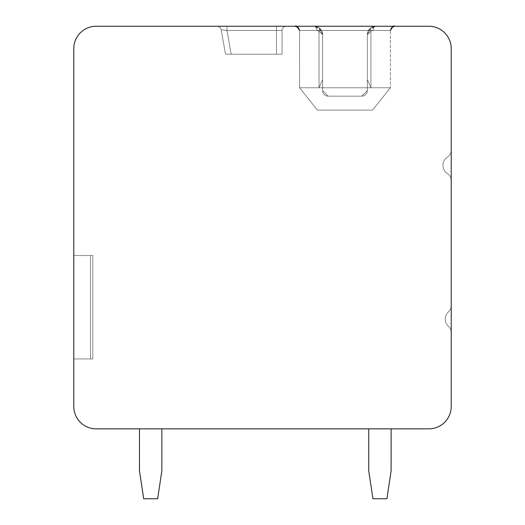 <?xml version="1.0" encoding="UTF-8"?>
<svg xmlns="http://www.w3.org/2000/svg" width="525" height="525" viewBox="0 0 525 525"><rect width="100%" height="100%" fill="white"/><g stroke="black" fill="none" stroke-linecap="round" stroke-linejoin="round"><path stroke-width="0.39" stroke-dasharray="2.62 1.97" d="M73.782 48.615A22.365 22.365 0 0 1 96.147 26.25L428.853 26.25A22.365 22.365 0 0 1 451.218 48.615L451.218 406.488A22.365 22.365 0 0 1 428.853 428.853L96.147 428.853A22.365 22.365 0 0 1 73.782 406.488L73.782 48.615M286.263 26.25L276.478 26.25L286.263 26.25A4.193 4.193 0 0 0 282.069 30.443L282.069 54.206L225.494 54.206L282.069 54.206L225.494 54.206L282.069 54.206L225.494 54.206L282.069 54.206L225.494 54.206L282.069 54.206L225.494 54.206L282.069 54.206L225.494 54.206L282.069 54.206L225.494 54.206L282.069 54.206L225.494 54.206L282.069 54.206L225.494 54.206L282.069 54.206L225.494 54.206L282.069 54.206L225.494 54.206L282.069 54.206L225.494 54.206L282.069 54.206L225.494 54.206L282.069 54.206L225.494 54.206L282.069 54.206L225.494 54.206L282.069 54.206L225.494 54.206L282.069 54.206L225.494 54.206L282.069 54.206L282.069 30.443L282.069 54.206L282.069 30.443L282.069 54.206L282.069 30.443L282.069 54.206L282.069 30.443L282.069 54.206L282.069 30.443L282.069 54.206L282.069 30.443L282.069 54.206L282.069 30.443L282.069 54.206L282.069 30.443L282.069 54.206L282.069 30.443L282.069 54.206L282.069 30.443L282.069 54.206L282.069 30.443L282.069 54.206L282.069 30.443L282.069 54.206L282.069 30.443L282.069 54.206L282.069 30.443L282.069 54.206L282.069 30.443L282.069 54.206L282.069 30.443L282.069 54.206L282.069 30.443L282.069 54.206L282.069 30.443L226.977 30.443L221.176 29.715L226.977 30.443L221.176 29.715L225.494 54.206L231.171 54.206L225.494 54.206L221.176 29.715L226.977 30.443L221.176 29.715L225.494 54.206L221.176 29.715L226.977 30.443L221.176 29.715L225.494 54.206L221.176 29.715L226.977 30.443L221.176 29.715L225.494 54.206L221.176 29.715L226.977 30.443L221.176 29.715L225.494 54.206L221.176 29.715L226.977 30.443L221.176 29.715L225.494 54.206L221.176 29.715L226.977 30.443L221.176 29.715L225.494 54.206L221.176 29.715L226.977 30.443L221.176 29.715L225.494 54.206L221.176 29.715L226.977 30.443L221.176 29.715L225.494 54.206L221.176 29.715L226.977 30.443L221.176 29.715L225.494 54.206L221.176 29.715L226.977 30.443L221.176 29.715L225.494 54.206L221.176 29.715L226.977 30.443L221.176 29.715L225.494 54.206L221.176 29.715L226.977 30.443L221.176 29.715L225.494 54.206L221.176 29.715L226.977 30.443L221.176 29.715L225.494 54.206L221.176 29.715L226.977 30.443L221.176 29.715L225.494 54.206L221.176 29.715L226.977 30.443L221.176 29.715L225.494 54.206L221.176 29.715L226.977 30.443L221.176 29.715L225.494 54.206L221.176 29.715L226.977 30.443L276.478 30.443L276.478 54.206L276.478 30.443L282.069 30.443L226.977 30.443L231.171 54.206L226.977 30.443L276.478 30.443L276.478 54.206L276.478 30.443L282.069 30.443L226.977 30.443L231.171 54.206L226.977 30.443L276.478 30.443L276.478 54.206L276.478 30.443L282.069 30.443L226.977 30.443L231.171 54.206L226.977 30.443L276.478 30.443L276.478 54.206L276.478 30.443L282.069 30.443L226.977 30.443L231.171 54.206L226.977 30.443L276.478 30.443L276.478 54.206L276.478 30.443L282.069 30.443L226.977 30.443L231.171 54.206L226.977 30.443L276.478 30.443L276.478 54.206L276.478 30.443L282.069 30.443L226.977 30.443L231.171 54.206L226.977 30.443L276.478 30.443L276.478 54.206L276.478 30.443L282.069 30.443L226.977 30.443L231.171 54.206L226.977 30.443L276.478 30.443L276.478 54.206L276.478 30.443L282.069 30.443L226.977 30.443L231.171 54.206L226.977 30.443L276.478 30.443L276.478 54.206L276.478 30.443L282.069 30.443L226.977 30.443L231.171 54.206L226.977 30.443L276.478 30.443L276.478 54.206L276.478 30.443L282.069 30.443L226.977 30.443L231.171 54.206L226.977 30.443L276.478 30.443L276.478 54.206L276.478 30.443L282.069 30.443L226.977 30.443L231.171 54.206L226.977 30.443L276.478 30.443L276.478 54.206L276.478 30.443L282.069 30.443L226.977 30.443L231.171 54.206L226.977 30.443L276.478 30.443L276.478 54.206L276.478 30.443L282.069 30.443L226.977 30.443L231.171 54.206L226.977 30.443L276.478 30.443L276.478 54.206L276.478 30.443L282.069 30.443L226.977 30.443L231.171 54.206L226.977 30.443L276.478 30.443L276.478 54.206L276.478 30.443L282.069 30.443L226.977 30.443L231.171 54.206L226.977 30.443L276.478 30.443L276.478 54.206L276.478 30.443L282.069 30.443L226.977 30.443L231.171 54.206L226.977 30.443L276.478 30.443L276.478 54.206L276.478 30.443L282.069 30.443A4.193 4.193 0 0 1 286.263 26.25A4.193 4.193 0 0 0 282.069 30.443A4.193 4.193 0 0 1 286.263 26.25A4.193 4.193 0 0 0 282.069 30.443A4.193 4.193 0 0 1 286.263 26.25A4.193 4.193 0 0 0 282.069 30.443A4.193 4.193 0 0 1 286.263 26.25A4.193 4.193 0 0 0 282.069 30.443A4.193 4.193 0 0 1 286.263 26.25A4.193 4.193 0 0 0 282.069 30.443A4.193 4.193 0 0 1 286.263 26.25A4.193 4.193 0 0 0 282.069 30.443A4.193 4.193 0 0 1 286.263 26.25A4.193 4.193 0 0 0 282.069 30.443A4.193 4.193 0 0 1 286.263 26.25A4.193 4.193 0 0 0 282.069 30.443A4.193 4.193 0 0 1 286.263 26.25A4.193 4.193 0 0 0 282.069 30.443A4.193 4.193 0 0 1 286.263 26.25A4.193 4.193 0 0 0 282.069 30.443A4.193 4.193 0 0 1 286.263 26.25A4.193 4.193 0 0 0 282.069 30.443A4.193 4.193 0 0 1 286.263 26.25A4.193 4.193 0 0 0 282.069 30.443A4.193 4.193 0 0 1 286.263 26.25A4.193 4.193 0 0 0 282.069 30.443A4.193 4.193 0 0 1 286.263 26.25A4.193 4.193 0 0 0 282.069 30.443A4.193 4.193 0 0 1 286.263 26.25A4.193 4.193 0 0 0 282.069 30.443A4.193 4.193 0 0 1 286.263 26.25A4.193 4.193 0 0 0 282.069 30.443A4.193 4.193 0 0 1 286.263 26.25A4.193 4.193 0 0 0 282.069 30.443A4.193 4.193 0 0 1 286.263 26.25A4.193 4.193 0 0 0 282.069 30.443A4.193 4.193 0 0 1 286.263 26.25A4.193 4.193 0 0 0 282.069 30.443A4.193 4.193 0 0 1 286.263 26.25A4.193 4.193 0 0 0 282.069 30.443A4.193 4.193 0 0 1 286.263 26.25A4.193 4.193 0 0 0 282.069 30.443A4.193 4.193 0 0 1 286.263 26.25A4.193 4.193 0 0 0 282.069 30.443A4.193 4.193 0 0 1 286.263 26.25A4.193 4.193 0 0 0 282.069 30.443A4.193 4.193 0 0 1 286.263 26.25A4.193 4.193 0 0 0 282.069 30.443A4.193 4.193 0 0 1 286.263 26.25A4.193 4.193 0 0 0 282.069 30.443A4.193 4.193 0 0 1 286.263 26.25A4.193 4.193 0 0 0 282.069 30.443A4.193 4.193 0 0 1 286.263 26.25M226.623 26.25L276.478 26.25L276.478 30.443L226.977 30.443L231.171 54.206L226.977 30.443L276.478 30.443L276.478 54.206L276.478 26.25L276.478 30.443L276.478 26.25L276.478 30.443L276.478 26.25L276.478 30.443L276.478 26.25L276.478 30.443L276.478 26.25L276.478 30.443L276.478 26.25L276.478 30.443L276.478 26.25L276.478 30.443L276.478 26.25L276.478 30.443L276.478 26.25L276.478 30.443L276.478 26.25L276.478 30.443L276.478 26.25L276.478 30.443L276.478 26.25L276.478 30.443L276.478 26.25L276.478 30.443L276.478 26.25L276.478 30.443L276.478 26.25L276.478 30.443L276.478 26.25L276.478 30.443L276.478 26.25L276.478 30.443L276.478 26.25L223.486 26.25M219.148 26.25L217.042 26.25A4.193 4.193 90 0 1 221.176 29.715L225.494 54.206L221.176 29.715A4.193 4.193 90 0 0 217.042 26.25A4.193 4.193 90 0 1 221.176 29.715A4.193 4.193 90 0 0 217.042 26.25A4.193 4.193 90 0 1 221.176 29.715A4.193 4.193 90 0 0 217.042 26.25A4.193 4.193 90 0 1 221.176 29.715A4.193 4.193 90 0 0 217.042 26.25A4.193 4.193 90 0 1 221.176 29.715A4.193 4.193 90 0 0 217.042 26.25A4.193 4.193 90 0 1 221.176 29.715A4.193 4.193 90 0 0 217.042 26.25A4.193 4.193 90 0 1 221.176 29.715A4.193 4.193 90 0 0 217.042 26.25A4.193 4.193 90 0 1 221.176 29.715A4.193 4.193 90 0 0 217.042 26.25A4.193 4.193 90 0 1 221.176 29.715A4.193 4.193 90 0 0 217.042 26.25A4.193 4.193 0 0 1 221.176 29.715A4.193 4.193 90 0 0 217.042 26.25A4.193 4.193 0 0 1 221.176 29.715A4.193 4.193 90 0 0 217.042 26.25A4.193 4.193 0 0 1 221.176 29.715A4.193 4.193 90 0 0 217.042 26.25A4.193 4.193 0 0 1 221.176 29.715A4.193 4.193 90 0 0 217.042 26.25A4.193 4.193 0 0 1 221.176 29.715A4.193 4.193 90 0 0 217.042 26.25A4.193 4.193 0 0 1 221.176 29.715A4.193 4.193 90 0 0 217.042 26.25A4.193 4.193 0 0 1 221.176 29.715A4.193 4.193 90 0 0 217.042 26.25A4.193 4.193 0 0 1 221.176 29.715A4.193 4.193 90 0 0 217.042 26.25A4.193 4.193 0 0 1 221.176 29.715A4.193 4.193 90 0 0 217.042 26.25A4.193 4.193 0 0 1 221.176 29.715A4.193 4.193 90 0 0 217.042 26.25A4.193 4.193 0 0 1 221.176 29.715A4.193 4.193 90 0 0 217.042 26.25A4.193 4.193 0 0 1 221.176 29.715A4.193 4.193 90 0 0 217.042 26.25A4.193 4.193 0 0 1 221.176 29.715A4.193 4.193 90 0 0 217.042 26.25A4.193 4.193 0 0 1 221.176 29.715A4.193 4.193 90 0 0 217.042 26.25A4.193 4.193 0 0 1 221.176 29.715A4.193 4.193 90 0 0 217.042 26.25A4.193 4.193 0 0 1 221.176 29.715A4.193 4.193 90 0 0 217.042 26.25A4.193 4.193 0 0 1 221.176 29.715A4.193 4.193 90 0 0 217.042 26.25A4.193 4.193 0 0 1 221.176 29.715A4.193 4.193 90 0 0 217.042 26.25L218.912 26.69L217.061 26.25L218.912 26.69L217.061 26.25L218.912 26.69L217.061 26.25L218.912 26.69L217.061 26.25L218.912 26.69L217.061 26.25L218.912 26.69L217.061 26.25L218.912 26.69L217.061 26.25L218.912 26.69L217.061 26.25L218.912 26.69L217.061 26.25L221.675 26.25L217.048 26.25L221.675 26.25M218.643 26.25L226.977 26.25L218.643 26.25L226.977 26.25L218.643 26.25L226.977 26.25L218.643 26.25L226.977 26.25L218.643 26.25L226.977 26.25L218.643 26.25L226.977 26.25L218.643 26.25L226.977 26.25L218.643 26.25L226.977 26.25L218.643 26.25L226.977 26.25L218.643 26.25L226.977 26.25L218.643 26.25L226.977 26.25L226.977 30.443L231.171 54.206L226.977 30.443L226.977 26.25L226.977 30.443L226.977 26.25L226.977 30.443L226.977 26.25L226.977 30.443L226.977 26.25L226.977 30.443L226.977 26.25L226.977 30.443L226.977 26.25L226.977 30.443L226.977 26.25L226.977 30.443L226.977 26.25L226.977 30.443L226.977 26.25L226.977 30.443L226.977 26.25L226.977 30.443L226.977 26.25L226.977 30.443L226.977 26.25L226.977 30.443L226.977 26.25L226.977 30.443L226.977 26.25L226.977 30.443L226.977 26.25L226.977 30.443L226.977 26.25L226.977 30.443L226.977 26.25L226.977 30.443L226.977 26.25L218.708 26.25M367.342 87.76L367.342 34.637A8.387 8.387 0 0 1 375.729 26.25L295.352 26.25L375.729 26.25L314.226 26.25L375.729 26.25L314.226 26.25L375.729 26.25L314.226 26.25L375.729 26.25L314.226 26.25L375.729 26.25L314.226 26.25L375.729 26.25L314.226 26.25L375.729 26.25L314.226 26.25L375.729 26.25L314.226 26.25L375.729 26.25L314.226 26.25L375.729 26.25L314.226 26.25L375.729 26.25L314.226 26.25L375.729 26.25L314.226 26.25L375.729 26.25L314.226 26.25L375.729 26.25L314.226 26.25L375.729 26.25L314.226 26.25L375.729 26.25L314.226 26.25L375.729 26.25L314.226 26.25L375.729 26.25L368.471 30.443L367.342 34.637A8.387 8.387 0 0 1 375.729 26.25L370.939 27.753L367.342 34.637A8.387 8.387 0 0 1 375.729 26.25L370.939 27.753A4.193 2.08 55.1 0 0 370.939 31.198L373.131 30.443A4.193 2.599 90 0 1 375.729 26.25L370.939 27.753L367.342 34.637L367.342 90.556L367.342 34.637L370.939 31.198L370.939 87.76L390.41 87.76L299.545 87.76L322.613 87.76L322.613 90.556A5.591 5.591 0 0 0 328.204 96.147L361.751 96.147A5.591 5.591 0 0 0 367.342 90.556L361.751 96.147A5.591 5.591 0 0 0 367.342 90.556L367.342 87.76L390.41 87.76L372.514 110.125L390.41 87.76L299.545 87.76L317.441 110.125L372.514 110.125L317.441 110.125L299.545 87.76L319.016 87.76L319.016 31.198A4.193 2.08 -55.1 0 0 319.016 27.753L314.226 26.25A8.387 8.387 0 0 1 322.613 34.637L321.49 30.443L314.226 26.25A8.387 8.387 0 0 1 322.613 34.637L322.613 90.556A5.591 5.591 0 0 0 328.204 96.147L322.613 90.556A5.591 5.591 0 0 0 328.204 96.147L361.751 96.147A5.591 5.591 0 0 0 367.342 90.556L367.342 34.637A8.387 8.387 0 0 1 375.729 26.25L370.939 27.753A4.193 2.08 55.1 0 0 370.939 31.198L370.939 87.76L367.342 79.61L367.342 90.556L361.751 96.147A5.591 5.591 0 0 0 367.342 90.556L367.342 34.637L367.342 79.61L370.939 87.76L390.41 87.76L372.514 110.125L390.41 87.76L299.545 87.76L317.441 110.125L372.514 110.125L317.441 110.125L299.545 87.76L319.016 87.76L319.016 31.198L316.824 30.443L299.545 30.443L368.471 30.443M451.218 332.594L451.218 305.635A8.387 8.387 0 0 1 448.462 311.857A9.785 9.785 0 0 0 448.462 326.373A8.387 8.387 0 0 1 451.218 332.594L451.218 305.635A8.387 8.387 0 0 1 448.462 311.857A9.785 9.785 0 0 0 448.462 326.373A8.387 8.387 0 0 1 451.218 332.594L451.218 305.635A8.387 8.387 0 0 1 448.462 311.857A9.785 9.785 0 0 0 448.462 326.373A8.387 8.387 0 0 1 451.218 332.594L451.218 305.635A8.387 8.387 0 0 1 448.462 311.857A9.785 9.785 0 0 0 448.462 326.373A8.387 8.387 0 0 1 451.218 332.594L451.218 305.635A8.387 8.387 0 0 1 448.462 311.857A9.785 9.785 0 0 0 448.462 326.373A8.387 8.387 0 0 1 451.218 332.594L451.218 305.635A8.387 8.387 0 0 1 448.462 311.857A9.785 9.785 0 0 0 448.462 326.373A8.387 8.387 0 0 1 451.218 332.594L451.218 305.635A8.387 8.387 0 0 1 448.462 311.857A9.785 9.785 0 0 0 448.462 326.373A8.387 8.387 0 0 1 451.218 332.594L451.218 305.635A8.387 8.387 0 0 1 448.462 311.857A9.785 9.785 0 0 0 448.462 326.373A8.387 8.387 0 0 1 451.218 332.594L451.218 305.635A8.387 8.387 0 0 1 448.462 311.857A9.785 9.785 0 0 0 448.462 326.373A8.387 8.387 0 0 1 451.218 332.594L451.218 305.635A8.387 8.387 0 0 1 448.462 311.857A9.785 9.785 0 0 0 448.462 326.373A8.387 8.387 0 0 1 451.218 332.594L451.218 305.635A8.387 8.387 0 0 1 448.462 311.857A9.785 9.785 0 0 0 448.462 326.373A8.387 8.387 0 0 1 451.218 332.594L451.218 305.635A8.387 8.387 0 0 1 448.462 311.857A9.785 9.785 0 0 0 448.462 326.373A8.387 8.387 0 0 1 451.218 332.594L451.218 305.635A8.387 8.387 0 0 1 448.462 311.857A9.785 9.785 0 0 0 448.462 326.373A8.387 8.387 0 0 1 451.218 332.594L451.218 305.635A8.387 8.387 0 0 1 448.462 311.857A9.785 9.785 0 0 0 448.462 326.373A8.387 8.387 0 0 1 451.218 332.594L451.218 305.635A8.387 8.387 0 0 1 448.462 311.857A9.785 9.785 0 0 0 448.462 326.373A8.387 8.387 0 0 1 451.218 332.594L451.218 305.635A8.387 8.387 0 0 1 448.462 311.857A9.785 9.785 0 0 0 448.462 326.373A8.387 8.387 0 0 1 451.218 332.594L451.218 305.635A8.387 8.387 0 0 1 448.462 311.857A9.785 9.785 0 0 0 448.462 326.373A8.387 8.387 0 0 1 451.218 332.594L451.218 305.635A8.387 8.387 0 0 1 448.462 311.857A9.785 9.785 0 0 0 448.462 326.373A8.387 8.387 0 0 1 451.218 332.594L451.218 305.635A8.387 8.387 0 0 1 448.462 311.857A9.785 9.785 0 0 0 448.462 326.373A8.387 8.387 0 0 1 451.218 332.594L451.218 305.635A8.387 8.387 0 0 1 448.462 311.857A9.785 9.785 0 0 0 448.462 326.373A8.387 8.387 0 0 1 451.218 332.594L451.218 305.635A8.387 8.387 0 0 1 448.462 311.857A9.785 9.785 0 0 0 448.462 326.373A8.387 8.387 0 0 1 451.218 332.594L451.218 305.635A8.387 8.387 0 0 1 448.462 311.857A9.785 9.785 0 0 0 448.462 326.373A8.387 8.387 0 0 1 451.218 332.594L451.218 305.635A8.387 8.387 0 0 1 448.462 311.857A9.785 9.785 0 0 0 448.462 326.373A8.387 8.387 0 0 1 451.218 332.594L451.218 305.635A8.387 8.387 0 0 1 448.462 311.857A9.785 9.785 0 0 0 448.462 326.373A8.387 8.387 0 0 1 451.218 332.594L451.218 305.635A8.387 8.387 0 0 1 448.462 311.857A9.785 9.785 0 0 0 448.462 326.373A8.387 8.387 0 0 1 451.218 332.594L451.218 305.635A8.387 8.387 0 0 1 448.462 311.857A9.785 9.785 0 0 0 448.462 326.373A8.387 8.387 0 0 1 451.218 332.594L451.218 305.635A8.387 8.387 0 0 1 448.462 311.857A9.785 9.785 0 0 0 448.462 326.373A8.387 8.387 0 0 1 451.218 332.594L451.218 305.635A8.387 8.387 0 0 1 448.462 311.857A9.785 9.785 0 0 0 448.462 326.373A8.387 8.387 0 0 1 451.218 332.594L451.218 305.635A8.387 8.387 0 0 1 448.462 311.857A9.785 9.785 0 0 0 448.462 326.373A8.387 8.387 0 0 1 451.218 332.594L451.218 305.635A8.387 8.387 0 0 1 448.462 311.857A9.785 9.785 0 0 0 448.462 326.373A8.387 8.387 0 0 1 451.218 332.594L451.218 305.635A8.387 8.387 0 0 1 448.462 311.857A9.785 9.785 0 0 0 448.462 326.373A8.387 8.387 0 0 1 451.218 332.594L451.218 305.635A8.387 8.387 0 0 1 448.462 311.857A9.785 9.785 0 0 0 448.462 326.373A8.387 8.387 0 0 1 451.218 332.594L451.218 305.635A8.387 8.387 0 0 1 448.462 311.857A9.785 9.785 0 0 0 448.462 326.373A8.387 8.387 0 0 1 451.218 332.594L451.218 305.635A8.387 8.387 0 0 1 448.462 311.857A9.785 9.785 0 0 0 448.462 326.373A8.387 8.387 0 0 1 451.218 332.594L451.218 305.635A8.387 8.387 0 0 1 448.462 311.857A9.785 9.785 0 0 0 448.462 326.373A8.387 8.387 0 0 1 451.218 332.594L451.218 305.635A8.387 8.387 0 0 1 448.462 311.857A9.785 9.785 0 0 0 448.462 326.373A8.387 8.387 0 0 1 451.218 332.594M451.218 180.6L451.218 150.091A8.387 8.387 0 0 1 447.392 157.132A9.785 9.785 0 0 0 447.392 173.558A8.387 8.387 0 0 1 451.218 180.6L451.218 150.091A8.387 8.387 0 0 1 447.392 157.132A9.785 9.785 0 0 0 447.392 173.558A8.387 8.387 0 0 1 451.218 180.6L451.218 150.091A8.387 8.387 0 0 1 447.392 157.132A9.785 9.785 0 0 0 447.392 173.558A8.387 8.387 0 0 1 451.218 180.6L451.218 150.091A8.387 8.387 0 0 1 447.392 157.132A9.785 9.785 0 0 0 447.392 173.558A8.387 8.387 0 0 1 451.218 180.6L451.218 150.091A8.387 8.387 0 0 1 447.392 157.132A9.785 9.785 0 0 0 447.392 173.558A8.387 8.387 0 0 1 451.218 180.6L451.218 150.091A8.387 8.387 0 0 1 447.392 157.132A9.785 9.785 0 0 0 447.392 173.558A8.387 8.387 0 0 1 451.218 180.6L451.218 150.091A8.387 8.387 0 0 1 447.392 157.132A9.785 9.785 0 0 0 447.392 173.558A8.387 8.387 0 0 1 451.218 180.6L451.218 150.091A8.387 8.387 0 0 1 447.392 157.132A9.785 9.785 0 0 0 447.392 173.558A8.387 8.387 0 0 1 451.218 180.6L451.218 150.091A8.387 8.387 0 0 1 447.392 157.132A9.785 9.785 0 0 0 447.392 173.558A8.387 8.387 0 0 1 451.218 180.6L451.218 150.091A8.387 8.387 0 0 1 447.392 157.132A9.785 9.785 0 0 0 447.392 173.558A8.387 8.387 0 0 1 451.218 180.6L451.218 150.091A8.387 8.387 0 0 1 447.392 157.132A9.785 9.785 0 0 0 447.392 173.558A8.387 8.387 0 0 1 451.218 180.6L451.218 150.091A8.387 8.387 0 0 1 447.392 157.132A9.785 9.785 0 0 0 447.392 173.558A8.387 8.387 0 0 1 451.218 180.6L451.218 150.091A8.387 8.387 0 0 1 447.392 157.132A9.785 9.785 0 0 0 447.392 173.558A8.387 8.387 0 0 1 451.218 180.6L451.218 150.091A8.387 8.387 0 0 1 447.392 157.132A9.785 9.785 0 0 0 447.392 173.558A8.387 8.387 0 0 1 451.218 180.6L451.218 150.091A8.387 8.387 0 0 1 447.392 157.132A9.785 9.785 0 0 0 447.392 173.558A8.387 8.387 0 0 1 451.218 180.6L451.218 150.091A8.387 8.387 0 0 1 447.392 157.132A9.785 9.785 0 0 0 447.392 173.558A8.387 8.387 0 0 1 451.218 180.6L451.218 150.091A8.387 8.387 0 0 1 447.392 157.132A9.785 9.785 0 0 0 447.392 173.558A8.387 8.387 0 0 1 451.218 180.6L451.218 150.091A8.387 8.387 0 0 1 447.392 157.132A9.785 9.785 0 0 0 447.392 173.558A8.387 8.387 0 0 1 451.218 180.6L451.218 150.091A8.387 8.387 0 0 1 447.392 157.132A9.785 9.785 0 0 0 447.392 173.558A8.387 8.387 0 0 1 451.218 180.6L451.218 150.091A8.387 8.387 0 0 1 447.392 157.132A9.785 9.785 0 0 0 447.392 173.558A8.387 8.387 0 0 1 451.218 180.6L451.218 150.091A8.387 8.387 0 0 1 447.392 157.132A9.785 9.785 0 0 0 447.392 173.558A8.387 8.387 0 0 1 451.218 180.6L451.218 150.091A8.387 8.387 0 0 1 447.392 157.132A9.785 9.785 0 0 0 447.392 173.558A8.387 8.387 0 0 1 451.218 180.6L451.218 150.091A8.387 8.387 0 0 1 447.392 157.132A9.785 9.785 0 0 0 447.392 173.558A8.387 8.387 0 0 1 451.218 180.6L451.218 150.091A8.387 8.387 0 0 1 447.392 157.132A9.785 9.785 0 0 0 447.392 173.558A8.387 8.387 0 0 1 451.218 180.6L451.218 150.091A8.387 8.387 0 0 1 447.392 157.132A9.785 9.785 0 0 0 447.392 173.558A8.387 8.387 0 0 1 451.218 180.6L451.218 150.091A8.387 8.387 0 0 1 447.392 157.132A9.785 9.785 0 0 0 447.392 173.558A8.387 8.387 0 0 1 451.218 180.6L451.218 150.091A8.387 8.387 0 0 1 447.392 157.132A9.785 9.785 0 0 0 447.392 173.558A8.387 8.387 0 0 1 451.218 180.6L451.218 150.091A8.387 8.387 0 0 1 447.392 157.132A9.785 9.785 0 0 0 447.392 173.558A8.387 8.387 0 0 1 451.218 180.6L451.218 150.091A8.387 8.387 0 0 1 447.392 157.132A9.785 9.785 0 0 0 447.392 173.558A8.387 8.387 0 0 1 451.218 180.6L451.218 150.091A8.387 8.387 0 0 1 447.392 157.132A9.785 9.785 0 0 0 447.392 173.558A8.387 8.387 0 0 1 451.218 180.6L451.218 150.091A8.387 8.387 0 0 1 447.392 157.132A9.785 9.785 0 0 0 447.392 173.558A8.387 8.387 0 0 1 451.218 180.6L451.218 150.091A8.387 8.387 0 0 1 447.392 157.132A9.785 9.785 0 0 0 447.392 173.558A8.387 8.387 0 0 1 451.218 180.6L451.218 150.091A8.387 8.387 0 0 1 447.392 157.132A9.785 9.785 0 0 0 447.392 173.558A8.387 8.387 0 0 1 451.218 180.6L451.218 150.091A8.387 8.387 0 0 1 447.392 157.132A9.785 9.785 0 0 0 447.392 173.558A8.387 8.387 0 0 1 451.218 180.6L451.218 150.091A8.387 8.387 0 0 1 447.392 157.132A9.785 9.785 0 0 0 447.392 173.558A8.387 8.387 0 0 1 451.218 180.6L451.218 150.091A8.387 8.387 0 0 1 447.392 157.132A9.785 9.785 0 0 0 447.392 173.558A8.387 8.387 0 0 1 451.218 180.6M139.479 428.853L161.851 428.853L139.479 428.853L161.851 428.853L139.479 428.853L161.851 428.853L139.479 428.853L161.851 428.853L139.479 428.853L161.851 428.853L139.479 428.853L161.851 428.853L139.479 428.853L161.851 428.853L139.479 428.853L161.851 428.853L139.479 428.853L161.851 428.853L139.479 428.853L161.851 428.853L139.479 428.853L161.851 428.853L139.479 428.853L161.851 428.853L139.479 428.853L161.851 428.853L139.479 428.853L161.851 428.853L139.479 428.853L161.851 428.853L139.479 428.853L161.851 428.853L139.479 428.853L161.851 428.853L139.479 428.853L161.851 428.853L139.479 428.853L139.479 470.794L143.673 498.75L139.479 470.794L143.673 498.75L157.657 498.75L161.851 470.794L157.657 498.75L161.851 470.794L161.851 428.853L161.851 470.794L157.657 498.75L161.851 470.794L161.851 428.853L161.851 470.794L157.657 498.75L161.851 470.794L161.851 428.853L161.851 470.794L157.657 498.75L161.851 470.794L161.851 428.853L161.851 470.794L157.657 498.75L161.851 470.794L161.851 428.853L161.851 470.794L157.657 498.75L161.851 470.794L161.851 428.853L161.851 470.794L157.657 498.75L161.851 470.794L161.851 428.853L161.851 470.794L157.657 498.75L161.851 470.794L161.851 428.853L161.851 470.794L157.657 498.75L161.851 470.794L161.851 428.853L161.851 470.794L157.657 498.75L161.851 470.794L161.851 428.853L161.851 470.794L157.657 498.75L161.851 470.794L161.851 428.853L161.851 470.794L157.657 498.75L161.851 470.794L161.851 428.853L161.851 470.794L157.657 498.75L161.851 470.794L161.851 428.853L161.851 470.794L157.657 498.75L161.851 470.794L161.851 428.853L161.851 470.794L157.657 498.75L161.851 470.794L161.851 428.853L161.851 470.794L157.657 498.75L161.851 470.794L161.851 428.853L161.851 470.794L157.657 498.75L143.673 498.75L139.479 470.794L143.673 498.75L157.657 498.75L143.673 498.75L139.479 470.794L143.673 498.75L157.657 498.75L143.673 498.75L139.479 470.794L143.673 498.75L157.657 498.75L143.673 498.75L139.479 470.794L143.673 498.75L157.657 498.75L143.673 498.75L139.479 470.794L143.673 498.75L157.657 498.75L143.673 498.75L139.479 470.794L143.673 498.75L157.657 498.75L143.673 498.75L139.479 470.794L143.673 498.75L157.657 498.75L143.673 498.75L139.479 470.794L143.673 498.75L157.657 498.75L143.673 498.75L139.479 470.794L143.673 498.75L157.657 498.75L143.673 498.75L139.479 470.794L143.673 498.75L157.657 498.75L143.673 498.75L139.479 470.794L143.673 498.75L157.657 498.75L143.673 498.75L139.479 470.794L143.673 498.75L157.657 498.75L143.673 498.75L139.479 470.794L143.673 498.75L157.657 498.75L143.673 498.75L139.479 470.794L143.673 498.75L157.657 498.75L143.673 498.75L139.479 470.794L143.673 498.75L157.657 498.75L143.673 498.75L139.479 470.794L139.479 428.853L139.479 470.794L139.479 428.853L139.479 470.794L139.479 428.853L139.479 470.794L139.479 428.853L139.479 470.794L139.479 428.853L139.479 470.794L139.479 428.853L139.479 470.794L139.479 428.853L139.479 470.794L139.479 428.853L139.479 470.794L139.479 428.853L139.479 470.794L139.479 428.853L139.479 470.794L139.479 428.853L139.479 470.794L139.479 428.853L139.479 470.794L139.479 428.853L139.479 470.794L139.479 428.853L139.479 470.794L139.479 428.853L139.479 470.794L139.479 428.853L139.479 470.794L139.479 428.853L139.479 470.794L143.673 498.75L157.657 498.75L143.673 498.75L157.657 498.75L161.851 470.794L161.851 428.853M368.74 428.853L391.112 428.853L368.74 428.853L391.112 428.853L368.74 428.853L391.112 428.853L368.74 428.853L391.112 428.853L368.74 428.853L391.112 428.853L368.74 428.853L391.112 428.853L368.74 428.853L391.112 428.853L368.74 428.853L391.112 428.853L368.74 428.853L391.112 428.853L368.74 428.853L391.112 428.853L368.74 428.853L391.112 428.853L368.74 428.853L391.112 428.853L368.74 428.853L391.112 428.853L368.74 428.853L391.112 428.853L368.74 428.853L391.112 428.853L368.74 428.853L391.112 428.853L368.74 428.853L391.112 428.853L368.74 428.853L391.112 428.853L368.74 428.853L368.74 470.794L372.934 498.75L368.74 470.794L372.934 498.75L386.918 498.75L391.112 470.794L386.918 498.75L391.112 470.794L391.112 428.853L391.112 470.794L386.918 498.75L391.112 470.794L391.112 428.853L391.112 470.794L386.918 498.75L391.112 470.794L391.112 428.853L391.112 470.794L386.918 498.75L391.112 470.794L391.112 428.853L391.112 470.794L386.918 498.75L391.112 470.794L391.112 428.853L391.112 470.794L386.918 498.75L391.112 470.794L391.112 428.853L391.112 470.794L386.918 498.75L391.112 470.794L391.112 428.853L391.112 470.794L386.918 498.75L391.112 470.794L391.112 428.853L391.112 470.794L386.918 498.75L391.112 470.794L391.112 428.853L391.112 470.794L386.918 498.75L391.112 470.794L391.112 428.853L391.112 470.794L386.918 498.75L391.112 470.794L391.112 428.853L391.112 470.794L386.918 498.75L391.112 470.794L391.112 428.853L391.112 470.794L386.918 498.75L391.112 470.794L391.112 428.853L391.112 470.794L386.918 498.75L391.112 470.794L391.112 428.853L391.112 470.794L386.918 498.75L391.112 470.794L391.112 428.853L391.112 470.794L386.918 498.75L391.112 470.794L391.112 428.853L391.112 470.794L386.918 498.75L372.934 498.75L368.74 470.794L372.934 498.75L386.918 498.75L372.934 498.75L368.74 470.794L372.934 498.75L386.918 498.75L372.934 498.75L368.74 470.794L372.934 498.75L386.918 498.75L372.934 498.75L368.74 470.794L372.934 498.75L386.918 498.75L372.934 498.75L368.74 470.794L372.934 498.75L386.918 498.75L372.934 498.75L368.74 470.794L372.934 498.75L386.918 498.75L372.934 498.75L368.74 470.794L372.934 498.75L386.918 498.75L372.934 498.75L368.74 470.794L372.934 498.75L386.918 498.75L372.934 498.75L368.74 470.794L372.934 498.75L386.918 498.75L372.934 498.75L368.74 470.794L372.934 498.75L386.918 498.75L372.934 498.75L368.74 470.794L372.934 498.75L386.918 498.75L372.934 498.75L368.74 470.794L372.934 498.75L386.918 498.75L372.934 498.75L368.74 470.794L372.934 498.75L386.918 498.75L372.934 498.75L368.74 470.794L372.934 498.75L386.918 498.75L372.934 498.75L368.74 470.794L372.934 498.75L386.918 498.75L372.934 498.75L368.74 470.794L368.74 428.853L368.74 470.794L368.74 428.853L368.74 470.794L368.74 428.853L368.74 470.794L368.74 428.853L368.74 470.794L368.74 428.853L368.74 470.794L368.74 428.853L368.74 470.794L368.74 428.853L368.74 470.794L368.74 428.853L368.74 470.794L368.74 428.853L368.74 470.794L368.74 428.853L368.74 470.794L368.74 428.853L368.74 470.794L368.74 428.853L368.74 470.794L368.74 428.853L368.74 470.794L368.74 428.853L368.74 470.794L368.74 428.853L368.74 470.794L368.74 428.853L368.74 470.794L368.74 428.853L368.74 470.794L372.934 498.75L386.918 498.75L372.934 498.75L386.918 498.75L391.112 470.794L391.112 428.853M73.782 358.956L73.782 255.511L92.794 255.511L73.782 255.511L90.556 255.511L90.556 358.956L92.794 358.956L73.782 358.956L73.782 255.511L92.794 255.511L92.794 358.956L73.782 358.956L73.782 255.511L90.556 255.511L90.556 358.956L92.794 358.956L73.782 358.956L73.782 255.511L92.794 255.511L92.794 358.956L73.782 358.956L73.782 255.511L90.556 255.511L90.556 358.956L92.794 358.956L73.782 358.956L73.782 255.511L92.794 255.511L73.782 255.511L90.556 255.511L90.556 358.956L92.794 358.956L73.782 358.956L73.782 255.511L92.794 255.511L92.794 358.956L73.782 358.956L73.782 255.511L90.556 255.511L90.556 358.956L92.794 358.956L73.782 358.956L73.782 255.511L92.794 255.511L92.794 358.956L73.782 358.956L73.782 255.511L90.556 255.511L90.556 358.956L92.794 358.956L73.782 358.956L73.782 255.511L92.794 255.511L73.782 255.511L90.556 255.511L90.556 358.956L92.794 358.956L73.782 358.956L73.782 255.511L92.794 255.511L92.794 358.956L73.782 358.956L73.782 255.511L90.556 255.511L90.556 358.956L92.794 358.956L73.782 358.956L73.782 255.511L92.794 255.511L92.794 358.956L73.782 358.956L73.782 255.511L90.556 255.511L90.556 358.956L92.794 358.956L73.782 358.956L73.782 255.511L73.782 358.956L73.782 255.511L73.782 358.956L73.782 255.511L73.782 358.956L73.782 255.511L73.782 358.956L73.782 255.511L73.782 358.956L73.782 255.511L73.782 358.956L73.782 255.511L73.782 358.956L73.782 255.511L73.782 358.956L73.782 255.511L73.782 358.956L73.782 255.511L73.782 358.956L73.782 255.511L92.794 255.511L92.794 358.956L73.782 358.956L92.794 358.956L73.782 358.956L92.794 358.956L73.782 358.956L92.794 358.956L92.794 255.511L73.782 255.511L92.794 255.511L92.794 358.956L92.794 255.511L92.794 358.956L92.794 255.511L73.782 255.511L92.794 255.511L92.794 358.956L92.794 255.511L92.794 358.956L92.794 255.511L73.782 255.511L92.794 255.511L92.794 358.956L92.794 255.511L92.794 358.956L92.794 255.511L73.782 255.511L92.794 255.511L92.794 358.956L92.794 255.511L92.794 358.956L92.794 255.511L73.782 255.511L92.794 255.511L92.794 358.956L90.556 358.956L92.794 358.956L92.794 255.511L92.794 358.956L92.794 255.511L73.782 255.511L92.794 255.511L92.794 358.956L90.556 358.956L92.794 358.956L92.794 255.511L92.794 358.956L92.794 255.511L73.782 255.511L92.794 255.511L92.794 358.956L90.556 358.956L92.794 358.956L92.794 255.511L92.794 358.956L92.794 255.511L90.556 255.511L90.556 358.956L73.782 358.956L90.556 358.956L73.782 358.956L90.556 358.956L73.782 358.956L90.556 358.956L73.782 358.956L90.556 358.956L90.556 255.511L92.794 255.511L90.556 255.511L90.556 358.956L73.782 358.956L90.556 358.956L90.556 255.511L92.794 255.511L90.556 255.511L90.556 358.956L73.782 358.956L90.556 358.956L90.556 255.511L92.794 255.511L90.556 255.511L90.556 358.956L73.782 358.956L90.556 358.956L90.556 255.511L92.794 255.511L90.556 255.511L90.556 358.956L73.782 358.956M322.613 87.76L322.613 34.637L319.016 27.753L314.226 26.25A8.387 8.387 0 0 1 322.613 34.637L322.613 90.556A5.591 5.591 0 0 0 328.204 96.147L361.751 96.147A5.591 5.591 0 0 0 367.342 90.556L361.751 96.147A5.591 5.591 0 0 0 367.342 90.556L367.342 34.637L370.939 31.198L370.939 87.76L390.41 87.76L372.514 110.125L390.41 87.76L299.545 87.76L317.441 110.125L372.514 110.125L317.441 110.125L299.545 87.76L319.016 87.76L319.016 31.198L322.613 34.637L319.016 27.753L314.226 26.25A8.387 8.387 0 0 1 322.613 34.637L322.613 90.556A5.591 5.591 0 0 0 328.204 96.147L322.613 90.556A5.591 5.591 0 0 0 328.204 96.147L361.751 96.147A5.591 5.591 0 0 0 367.342 90.556L361.751 96.147A5.591 5.591 0 0 0 367.342 90.556L367.342 79.61L370.939 87.76L390.41 87.76L372.514 110.125L390.41 87.76L299.545 87.76L317.441 110.125L372.514 110.125L317.441 110.125L299.545 87.76L319.016 87.76L319.016 31.198A4.193 2.08 -55.1 0 0 319.016 27.753L314.226 26.25A8.387 8.387 0 0 1 322.613 34.637L319.016 27.753L314.226 26.25A8.387 8.387 0 0 1 322.613 34.637L322.613 90.556A5.591 5.591 0 0 0 328.204 96.147L361.751 96.147A5.591 5.591 0 0 0 367.342 90.556L367.342 34.637L367.342 90.556L361.751 96.147A5.591 5.591 0 0 0 367.342 90.556L367.342 34.637L370.939 31.198L370.939 87.76L367.342 79.61L367.342 34.637A8.387 8.387 0 0 1 375.729 26.25L370.939 27.753L367.342 34.637L370.939 31.198L370.939 87.76L390.41 87.76L372.514 110.125L390.41 87.76L299.545 87.76L317.441 110.125L372.514 110.125L317.441 110.125L299.545 87.76L319.016 87.76L319.016 31.198L316.824 30.443A4.193 2.599 -90 0 0 314.226 26.25A8.387 8.387 0 0 1 322.613 34.637L319.016 27.753L314.226 26.25A8.387 8.387 0 0 1 322.613 34.637L322.613 90.556A5.591 5.591 0 0 0 328.204 96.147L322.613 90.556A5.591 5.591 0 0 0 328.204 96.147L361.751 96.147A5.591 5.591 0 0 0 367.342 90.556L361.751 96.147A5.591 5.591 0 0 0 367.342 90.556L367.342 79.61L370.939 87.76L390.41 87.76L372.514 110.125L390.41 87.76L299.545 87.76L317.441 110.125L372.514 110.125L317.441 110.125L299.545 87.76L319.016 87.76L319.016 31.198L322.613 34.637L319.016 27.753L314.226 26.25A8.387 8.387 0 0 1 322.613 34.637L322.613 90.556A5.591 5.591 0 0 0 328.204 96.147L361.751 96.147A5.591 5.591 0 0 0 367.342 90.556L367.342 34.637A8.387 8.387 0 0 1 375.729 26.25L370.939 27.753A4.193 2.08 55.1 0 0 370.939 31.198L370.939 87.76L367.342 79.61L367.342 34.637L370.939 31.198L370.939 87.76L390.41 87.76L372.514 110.125L390.41 87.76L299.545 87.76L317.441 110.125L372.514 110.125L317.441 110.125L299.545 87.76L319.016 87.76L319.016 31.198A4.193 2.08 -55.1 0 0 319.016 27.753L314.226 26.25A8.387 8.387 0 0 1 322.613 34.637L319.016 27.753L314.226 26.25A8.387 8.387 0 0 1 322.613 34.637L322.613 90.556A5.591 5.591 0 0 0 328.204 96.147L322.613 90.556A5.591 5.591 0 0 0 328.204 96.147L361.751 96.147A5.591 5.591 0 0 0 367.342 90.556L361.751 96.147A5.591 5.591 0 0 0 367.342 90.556L367.342 34.637A8.387 8.387 0 0 1 375.729 26.25L370.939 27.753L367.342 34.637L370.939 31.198L370.939 87.76L367.342 79.61L367.342 90.556L367.342 34.637A8.387 8.387 0 0 1 375.729 26.25L370.939 27.753A4.193 2.08 55.1 0 0 370.939 31.198L370.939 87.76L390.41 87.76L372.514 110.125L390.41 87.76L299.545 87.76L317.441 110.125L372.514 110.125L317.441 110.125L299.545 87.76L319.016 87.76L319.016 31.198L316.824 30.443L299.545 30.443L373.131 30.443A4.193 2.599 90 0 1 375.729 26.25L370.939 27.753L367.342 34.637L367.342 90.556L361.751 96.147A5.591 5.591 0 0 0 367.342 90.556L367.342 34.637L370.939 31.198L370.939 87.76L367.342 79.61L367.342 34.637A8.387 8.387 0 0 1 375.729 26.25L370.939 27.753A4.193 2.08 55.1 0 0 370.939 31.198L370.939 87.76L390.41 87.76L372.514 110.125L390.41 87.76L299.545 87.76L317.441 110.125L372.514 110.125L317.441 110.125L299.545 87.76L319.016 87.76L319.016 31.198L322.613 34.637L319.016 27.753L314.226 26.25A8.387 8.387 0 0 1 322.613 34.637L322.613 90.556A5.591 5.591 0 0 0 328.204 96.147L361.751 96.147A5.591 5.591 0 0 0 367.342 90.556L361.751 96.147A5.591 5.591 0 0 0 367.342 90.556L367.342 34.637L370.939 31.198L370.939 87.76L367.342 79.61L367.342 90.556L361.751 96.147L328.204 96.147L322.613 90.556A5.591 5.591 0 0 0 328.204 96.147L361.751 96.147L328.204 96.147L322.613 90.556A5.591 5.591 0 0 0 328.204 96.147L361.751 96.147L328.204 96.147L322.613 90.556A5.591 5.591 0 0 0 328.204 96.147L361.751 96.147L328.204 96.147L322.613 90.556A5.591 5.591 0 0 0 328.204 96.147L361.751 96.147L328.204 96.147L322.613 90.556A5.591 5.591 0 0 0 328.204 96.147L361.751 96.147L328.204 96.147L322.613 90.556L322.613 79.61L319.016 87.76L319.016 31.198A4.193 2.08 -55.1 0 0 319.016 27.753L314.226 26.25A8.387 8.387 0 0 1 322.613 34.637L319.016 27.753L314.226 26.25A8.387 8.387 0 0 1 322.613 34.637L322.613 90.556L322.613 34.637L319.016 27.753L314.226 26.25A8.387 8.387 0 0 1 322.613 34.637L322.613 90.556L322.613 79.61L319.016 87.76L319.016 31.198L316.824 30.443A4.193 2.599 -90 0 0 314.226 26.25A8.387 8.387 0 0 1 322.613 34.637L319.016 27.753L314.226 26.25A8.387 8.387 0 0 1 322.613 34.637L322.613 90.556L322.613 34.637L319.016 27.753L314.226 26.25A8.387 8.387 0 0 1 322.613 34.637L322.613 90.556L322.613 79.61L319.016 87.76L319.016 31.198L322.613 34.637L319.016 27.753L314.226 26.25A4.193 2.599 -90 0 1 316.824 30.443L373.131 30.443A4.193 2.599 90 0 1 375.729 26.25L370.939 27.753L367.342 34.637A8.387 8.387 0 0 1 375.729 26.25L370.939 27.753A4.193 2.08 55.1 0 0 370.939 31.198L370.939 87.76L390.41 87.76L372.514 110.125L390.41 87.76L299.545 87.76L317.441 110.125L372.514 110.125L317.441 110.125L299.545 87.76L319.016 87.76L319.016 31.198A4.193 2.08 -55.1 0 0 319.016 27.753L314.226 26.25A4.193 2.599 -90 0 1 316.824 30.443L373.131 30.443A4.193 2.599 90 0 1 375.729 26.25L370.939 27.753L367.342 34.637L367.342 90.556L367.342 34.637L370.939 31.198L370.939 87.76L367.342 79.61L367.342 34.637A8.387 8.387 0 0 1 375.729 26.25L370.939 27.753A4.193 2.08 55.1 0 0 370.939 31.198L370.939 87.76L390.41 87.76L372.514 110.125L390.41 87.76L299.545 87.76L317.441 110.125L372.514 110.125L317.441 110.125L299.545 87.76L319.016 87.76L319.016 31.198L316.824 30.443L299.545 30.443L373.131 30.443A4.193 2.599 90 0 1 375.729 26.25L370.939 27.753L367.342 34.637L370.939 31.198L370.939 87.76L367.342 79.61L367.342 90.556L361.751 96.147L328.204 96.147L322.613 90.556L322.613 34.637L322.613 90.556L322.613 79.61L319.016 87.76L319.016 31.198L322.613 34.637L319.016 27.753L314.226 26.25A4.193 2.599 -90 0 1 316.824 30.443L373.131 30.443A4.193 2.599 90 0 1 375.729 26.25L370.939 27.753A4.193 2.08 55.1 0 0 370.939 31.198L370.939 87.76L390.41 87.76L372.514 110.125L390.41 87.76L299.545 87.76L317.441 110.125L372.514 110.125L317.441 110.125L299.545 87.76L319.016 87.76L319.016 31.198A4.193 2.08 -55.1 0 0 319.016 27.753L314.226 26.25A4.193 2.599 -90 0 1 316.824 30.443L373.131 30.443A4.193 2.599 90 0 1 375.729 26.25L370.939 27.753L367.342 34.637A8.387 8.387 0 0 1 375.729 26.25A4.193 2.599 90 0 0 373.131 30.443L390.41 30.443L373.131 30.443A4.193 2.599 90 0 1 375.729 26.25A4.193 2.599 90 0 0 373.131 30.443L390.41 30.443L373.131 30.443A4.193 2.599 90 0 1 375.729 26.25A4.193 2.599 90 0 0 373.131 30.443L390.41 30.443L373.131 30.443A4.193 2.599 90 0 1 375.729 26.25A4.193 2.599 90 0 0 373.131 30.443L390.41 30.443L373.131 30.443A4.193 2.599 90 0 1 375.729 26.25A4.193 2.599 90 0 0 373.131 30.443L390.41 30.443L373.131 30.443A4.193 2.599 90 0 1 375.729 26.25L370.939 27.753A4.193 2.08 55.1 0 0 370.939 31.198A4.193 2.08 55.1 0 1 370.939 27.753L367.342 34.637L367.342 90.556L367.342 34.637L370.939 31.198A4.193 2.08 55.1 0 1 370.939 27.753L367.342 34.637A8.387 8.387 0 0 1 375.729 26.25L370.939 27.753L367.342 34.637L367.342 79.61L370.939 87.76L390.41 87.76L372.514 110.125L390.41 87.76L299.545 87.76L317.441 110.125L372.514 110.125L317.441 110.125L299.545 87.76L319.016 87.76L319.016 31.198L316.824 30.443A4.193 2.599 -90 0 0 314.226 26.25A4.193 2.599 -90 0 1 316.824 30.443L373.131 30.443M319.016 87.76L322.613 79.61L322.613 34.637L319.016 27.753A4.193 2.08 -55.1 0 1 319.016 31.198L322.613 34.637L322.613 90.556L322.613 34.637L319.016 27.753A4.193 2.08 -55.1 0 1 319.016 31.198L316.824 30.443L319.016 31.198L322.613 34.637L322.613 90.556L328.204 96.147L361.751 96.147L367.342 90.556L367.342 34.637L370.939 31.198A4.193 2.08 55.1 0 1 370.939 27.753A4.193 2.08 55.1 0 0 370.939 31.198L367.342 34.637L370.939 31.198A4.193 2.08 55.1 0 1 370.939 27.753L375.729 26.25L370.939 27.753A4.193 2.08 55.1 0 0 370.939 31.198L367.342 34.637A8.387 8.387 0 0 1 375.729 26.25L370.939 27.753L367.342 34.637L367.342 90.556L367.342 34.637A8.387 8.387 0 0 1 375.729 26.25L370.939 27.753L367.342 34.637L367.342 79.61L370.939 87.76L390.41 87.76L372.514 110.125L317.441 110.125L372.514 110.125L390.41 87.76L299.545 87.76L317.441 110.125L299.545 87.76L319.016 87.76L322.613 79.61L322.613 90.556L328.204 96.147L361.751 96.147L328.204 96.147L361.751 96.147L367.342 90.556L367.342 34.637A8.387 8.387 0 0 1 375.729 26.25L370.939 27.753L367.342 34.637A8.387 8.387 0 0 1 375.729 26.25L370.939 27.753L367.342 34.637L367.342 90.556L367.342 79.61L370.939 87.76L390.41 87.76L372.514 110.125L317.441 110.125L372.514 110.125L390.41 87.76L299.545 87.76L317.441 110.125L299.545 87.76L319.016 87.76L322.613 79.61L322.613 34.637L319.016 27.753A4.193 2.08 -55.1 0 1 319.016 31.198L322.613 34.637L322.613 90.556L322.613 34.637L322.613 90.556L328.204 96.147L361.751 96.147L367.342 90.556L367.342 34.637A8.387 8.387 0 0 1 375.729 26.25L370.939 27.753L367.342 34.637L367.342 79.61L370.939 87.76L390.41 87.76L372.514 110.125L317.441 110.125L372.514 110.125L390.41 87.76L299.545 87.76L317.441 110.125L299.545 87.76L319.016 87.76L322.613 79.61L322.613 90.556L328.204 96.147L361.751 96.147L328.204 96.147L361.751 96.147L367.342 90.556L367.342 79.61L370.939 87.76L390.41 87.76L372.514 110.125L317.441 110.125L372.514 110.125L390.41 87.76L299.545 87.76L317.441 110.125L299.545 87.76L319.016 87.76L322.613 79.61L322.613 34.637L319.016 31.198L316.824 30.443L319.016 31.198A4.193 2.08 -55.1 0 0 319.016 27.753A4.193 2.08 -55.1 0 1 319.016 31.198L322.613 34.637L322.613 90.556L328.204 96.147L361.751 96.147L367.342 90.556L367.342 34.637L367.342 90.556L361.751 96.147L328.204 96.147L361.751 96.147L328.204 96.147L322.613 90.556L322.613 79.61L319.016 87.76L322.613 79.61L322.613 34.637L319.016 31.198L316.824 30.443L319.016 31.198A4.193 2.08 -55.1 0 0 319.016 27.753A4.193 2.08 -55.1 0 1 319.016 31.198L322.613 34.637L322.613 90.556L322.613 79.61L319.016 87.76L322.613 79.61L322.613 34.637L319.016 31.198L316.824 30.443L319.016 31.198A4.193 2.08 -55.1 0 0 319.016 27.753A4.193 2.08 -55.1 0 1 319.016 31.198L322.613 34.637L322.613 79.61L319.016 87.76L322.613 79.61L322.613 34.637L319.016 31.198L316.824 30.443L319.016 31.198A4.193 2.08 -55.1 0 0 319.016 27.753A4.193 2.08 -55.1 0 1 319.016 31.198L322.613 34.637L322.613 90.556L322.613 79.61L319.016 87.76L322.613 79.61L322.613 34.637L319.016 27.753L314.226 26.25A4.193 2.599 -90 0 1 316.824 30.443L390.41 30.443C392.812 26.539 394.209 25.141 394.603 26.25L295.352 26.25C295.746 25.141 297.143 26.539 299.545 30.443L390.41 30.443C392.812 26.539 394.209 25.141 394.603 26.25L295.352 26.25C295.746 25.141 297.143 26.539 299.545 30.443L390.41 30.443C392.812 26.539 394.209 25.141 394.603 26.25L295.352 26.25C295.746 25.141 297.143 26.539 299.545 30.443L390.41 30.443C392.812 26.539 394.209 25.141 394.603 26.25L295.352 26.25C295.746 25.141 297.143 26.539 299.545 30.443L390.41 30.443C392.812 26.539 394.209 25.141 394.603 26.25L295.352 26.25C295.746 25.141 297.143 26.539 299.545 30.443L390.41 30.443C392.812 26.539 394.209 25.141 394.603 26.25L295.352 26.25C295.746 25.141 297.143 26.539 299.545 30.443L390.41 30.443C392.812 26.539 394.209 25.141 394.603 26.25L295.352 26.25C295.746 25.141 297.143 26.539 299.545 30.443L390.41 30.443C392.812 26.539 394.209 25.141 394.603 26.25L295.352 26.25C295.746 25.141 297.143 26.539 299.545 30.443L390.41 30.443C392.812 26.539 394.209 25.141 394.603 26.25L295.352 26.25C295.746 25.141 297.143 26.539 299.545 30.443L390.41 30.443C392.812 26.539 394.209 25.141 394.603 26.25L295.352 26.25C295.746 25.141 297.143 26.539 299.545 30.443L321.49 30.443M367.342 34.637L370.939 31.198A4.193 2.08 55.1 0 1 370.939 27.753A4.193 2.08 55.1 0 0 370.939 31.198L367.342 34.637L367.342 90.556L361.751 96.147L328.204 96.147L361.751 96.147L328.204 96.147L322.613 90.556L322.613 79.61M322.613 34.637L319.016 31.198L316.824 30.443L299.545 30.443L316.824 30.443A4.193 2.599 -90 0 0 314.226 26.25A4.193 2.599 -90 0 1 316.824 30.443L299.545 30.443L316.824 30.443A4.193 2.599 -90 0 0 314.226 26.25A4.193 2.599 -90 0 1 316.824 30.443L299.545 30.443L316.824 30.443A4.193 2.599 -90 0 0 314.226 26.25A4.193 2.599 -90 0 1 316.824 30.443L299.545 30.443L316.824 30.443A4.193 2.599 -90 0 0 314.226 26.25A4.193 2.599 -90 0 1 316.824 30.443M317.441 110.125L372.514 110.125L390.41 87.76L372.514 110.125L317.441 110.125L299.545 87.76L317.441 110.125M370.939 87.76L367.342 79.61M225.035 26.25L221.753 26.25M218.42 26.25L217.081 26.25M390.41 30.443C392.812 26.539 394.209 25.141 394.603 26.25C394.209 25.141 392.812 26.539 390.41 30.443C392.812 26.539 394.209 25.141 394.603 26.25C394.209 25.141 392.812 26.539 390.41 30.443L390.41 87.76L390.41 30.443C392.812 26.539 394.209 25.141 394.603 26.25L295.365 26.25M299.545 87.76L299.545 30.443L299.545 87.76M322.613 34.624L322.114 31.802L320.742 29.361L319.023 27.759L320.742 29.361L322.114 31.802L322.613 34.624L322.114 31.802L320.742 29.361L319.023 27.759L320.742 29.361L322.114 31.802L322.613 34.624L322.114 31.802L320.742 29.361L319.023 27.759L320.742 29.361L322.114 31.802L322.613 34.624L322.114 31.802L320.742 29.361L319.023 27.759L320.742 29.361L322.114 31.802L322.613 34.624L322.114 31.802L320.742 29.361L319.023 27.759L320.742 29.361L322.114 31.802L322.613 34.624L322.114 31.802L320.742 29.361L319.023 27.759L320.742 29.361L322.114 31.802L322.613 34.624L322.114 31.802L320.742 29.361L319.023 27.759L320.742 29.361L322.114 31.802L322.613 34.624L322.114 31.802L320.742 29.361L319.023 27.759L320.742 29.361L322.114 31.802L322.613 34.624L322.114 31.802L320.742 29.361L319.023 27.759M319.01 27.746L314.226 26.25L319.01 27.746"/><path stroke-width="0.79" d="M96.147 26.25A22.365 22.365 0 0 0 73.782 48.615L73.782 406.488A22.365 22.365 0 0 0 96.147 428.853L428.853 428.853A22.365 22.365 0 0 0 451.218 406.488L451.218 48.615A22.365 22.365 0 0 0 428.853 26.25L96.147 26.25M225.035 26.25L226.623 26.25M223.88 26.25L221.104 26.25L223.88 26.25M218.912 26.25L217.521 26.25L218.912 26.25M223.486 26.25L221.675 26.25M217.035 26.25L218.708 26.25M368.74 428.853L368.74 470.794L372.934 498.75L386.918 498.75L391.112 470.794L391.112 428.853M139.479 428.853L139.479 470.794L143.673 498.75L157.657 498.75L161.851 470.794L161.851 428.853M221.753 26.25L219.148 26.25M299.545 30.443L298.338 27.503L295.352 26.25C295.746 25.141 297.143 26.539 299.545 30.443C297.143 26.539 295.746 25.141 295.352 26.25C295.746 25.141 297.143 26.539 299.545 30.443C297.143 26.539 295.746 25.141 295.352 26.25C295.746 25.141 297.143 26.539 299.545 30.443C297.143 26.539 295.746 25.141 295.352 26.25C295.746 25.141 297.143 26.539 299.545 30.443M390.41 30.443L391.617 27.503L394.603 26.25C394.209 25.141 392.812 26.539 390.41 30.443C392.812 26.539 394.209 25.141 394.603 26.25"/></g></svg>
